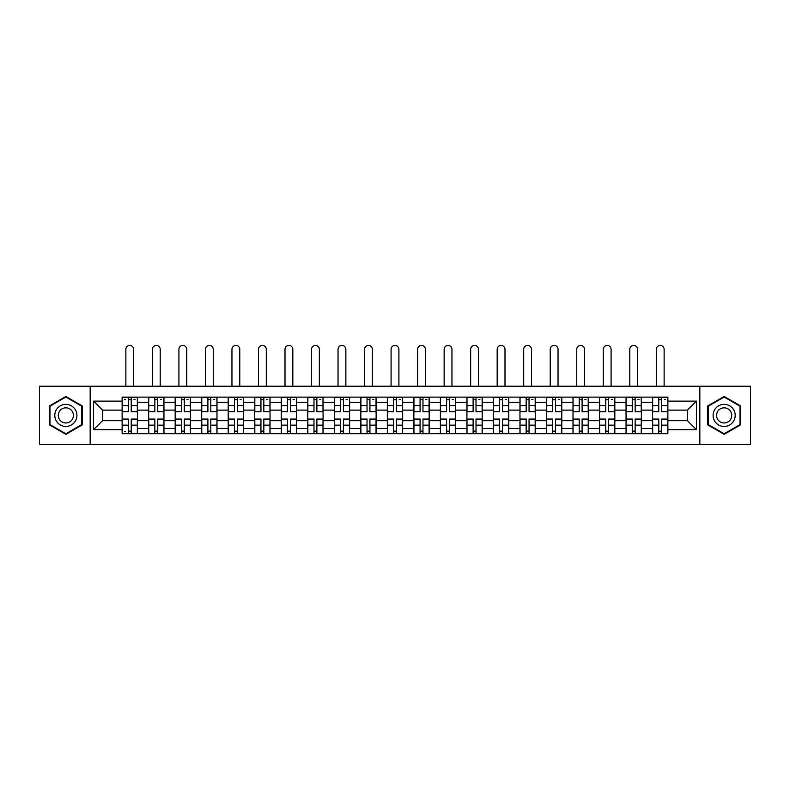 <?xml version="1.0" encoding="UTF-8"?>
<svg xmlns="http://www.w3.org/2000/svg" width="790" height="790" viewBox="0 0 790 790"><rect width="100%" height="100%" fill="white"/><g stroke="black" fill="none" stroke-linecap="round" stroke-linejoin="round"><path stroke-width="1.19" d="M699.831 444.563L750.5 444.563L750.5 386.241L39.5 386.241L39.5 444.563L699.831 444.563L699.831 386.241M148.648 433.68L148.648 402.308L137.43 402.308L137.43 433.68M137.43 402.308L137.43 397.123M148.648 402.308L148.648 397.123M163.955 397.123L163.955 433.68M175.173 433.68L175.173 397.123M190.469 397.123L190.469 433.68M201.697 433.68L201.697 397.123M216.993 397.123L216.993 433.68M228.211 433.68L228.211 397.123M243.518 397.123L243.518 433.68M254.736 433.68L254.736 397.123M270.042 397.123L270.042 433.68M281.26 433.68L281.26 397.123M296.566 397.123L296.566 433.68M307.784 433.68L307.784 397.123M323.08 397.123L323.08 433.68M334.308 433.68L334.308 397.123M349.605 397.123L349.605 433.68M360.823 433.68L360.823 397.123M376.129 397.123L376.129 433.68M387.347 433.68L387.347 397.123M402.653 397.123L402.653 433.68M413.871 433.68L413.871 397.123M429.177 397.123L429.177 433.68M440.395 433.68L440.395 397.123M455.692 397.123L455.692 433.68M466.92 433.68L466.92 397.123M482.216 397.123L482.216 433.68M493.434 433.68L493.434 397.123M508.74 397.123L508.74 433.68M519.958 433.68L519.958 397.123M535.264 397.123L535.264 433.68M546.482 433.68L546.482 397.123M561.789 397.123L561.789 433.68M573.007 433.68L573.007 397.123M588.303 397.123L588.303 433.68M599.531 433.68L599.531 397.123M614.827 397.123L614.827 433.68M626.045 433.68L626.045 397.123M641.352 397.123L641.352 433.68M652.57 433.68L652.57 397.123M652.57 420.675L641.352 420.675M626.045 420.675L614.827 420.675M599.531 420.675L588.303 420.675M573.007 420.675L561.789 420.675M546.482 420.675L535.264 420.675M519.958 420.675L508.74 420.675M493.434 420.675L482.216 420.675M466.92 420.675L455.692 420.675M440.395 420.675L429.177 420.675M413.871 420.675L402.653 420.675M387.347 420.675L376.129 420.675M360.823 420.675L349.605 420.675M334.308 420.675L323.08 420.675M307.784 420.675L296.566 420.675M281.26 420.675L270.042 420.675M254.736 420.675L243.518 420.675M228.211 420.675L216.993 420.675M201.697 420.675L190.469 420.675M175.173 420.675L163.955 420.675M148.648 420.675L137.43 420.675M652.57 410.129L641.352 410.129M626.045 410.129L614.827 410.129M599.531 410.129L588.303 410.129M573.007 410.129L561.789 410.129M546.482 410.129L535.264 410.129M519.958 410.129L508.74 410.129M493.434 410.129L482.216 410.129M466.92 410.129L455.692 410.129M440.395 410.129L429.177 410.129M413.871 410.129L402.653 410.129M387.347 410.129L376.129 410.129M360.823 410.129L349.605 410.129M334.308 410.129L323.08 410.129M307.784 410.129L296.566 410.129M281.26 410.129L270.042 410.129M254.736 410.129L243.518 410.129M228.211 410.129L216.993 410.129M201.697 410.129L190.469 410.129M175.173 410.129L163.955 410.129M148.648 410.129L137.43 410.129M102.572 420.675L122.124 420.675L122.124 410.129L102.572 410.129L102.572 420.675L93.566 429.681L93.566 401.123L122.124 401.123L122.124 410.129M667.876 410.129L667.876 420.675L687.428 420.675L687.428 410.129L667.876 410.129L667.876 397.123L122.124 397.123L122.124 401.123M667.876 401.123L696.434 401.123L696.434 429.681L667.876 429.681L667.876 420.675M122.124 420.675L122.124 433.68L667.876 433.68L667.876 429.681M122.124 429.681L93.566 429.681M90.169 444.563L90.169 386.241M82.259 405.932L65.856 396.462L49.444 405.932L49.444 424.872L65.856 434.342L82.259 424.872L82.259 405.932M740.556 405.932L724.144 396.462L707.741 405.932L707.741 424.872L724.144 434.342L740.556 424.872L740.556 405.932M131.219 431.133L128.336 431.133M128.336 399.671L131.219 399.671M157.743 431.133L154.85 431.133M154.85 399.671L157.743 399.671M184.268 431.133L181.374 431.133M181.374 399.671L184.268 399.671M210.792 431.133L207.898 431.133M207.898 399.671L210.792 399.671M237.316 431.133L234.423 431.133M234.423 399.671L237.316 399.671M263.83 431.133L260.947 431.133M260.947 399.671L263.83 399.671M290.355 431.133L287.461 431.133M287.461 399.671L290.355 399.671M316.879 431.133L313.986 431.133M313.986 399.671L316.879 399.671M343.403 431.133L340.51 431.133M340.51 399.671L343.403 399.671M369.927 431.133L367.034 431.133M367.034 399.671L369.927 399.671M396.442 431.133L393.558 431.133M393.558 399.671L396.442 399.671M422.966 431.133L420.073 431.133M420.073 399.671L422.966 399.671M449.49 431.133L446.597 431.133M446.597 399.671L449.49 399.671M476.015 431.133L473.121 431.133M473.121 399.671L476.015 399.671M502.539 431.133L499.645 431.133M499.645 399.671L502.539 399.671M529.053 431.133L526.17 431.133M526.17 399.671L529.053 399.671M555.577 431.133L552.684 431.133M552.684 399.671L555.577 399.671M582.102 431.133L579.208 431.133M579.208 399.671L582.102 399.671M608.626 431.133L605.732 431.133M605.732 399.671L608.626 399.671M635.15 431.133L632.257 431.133M632.257 399.671L635.15 399.671M661.664 431.133L658.781 431.133M658.781 399.671L661.664 399.671M93.566 401.123L102.572 410.129M687.428 420.675L696.434 429.681M687.428 410.129L696.434 401.123M133.688 386.241L133.688 349.348A3.911 3.911 89.9 0 0 129.777 345.437A3.911 3.911 89.9 0 0 125.867 349.348L125.867 386.241M131.219 411.748L131.219 397.291L137.342 397.291L137.342 411.748L131.219 411.748M128.336 399.503L131.219 399.503M124.425 399.503L125.61 399.503M133.945 399.503L135.13 399.503M128.336 397.291L122.213 397.291L122.213 411.748L128.336 411.748L128.336 397.291L131.219 397.291M128.336 419.421L122.213 419.056L128.336 419.056L128.336 433.513L122.213 433.513L125.61 433.513M122.213 419.421L122.213 433.513M131.219 431.3L128.336 431.3M125.61 431.3L124.425 431.3M133.945 433.513L137.342 433.513L137.342 419.056L131.219 419.056L131.219 433.513L125.867 433.513M137.342 433.513L133.688 433.513M160.212 386.241L160.212 349.348A3.911 3.911 74.8 0 0 156.302 345.437A3.911 3.911 74.8 0 0 152.391 349.348L152.391 386.241M157.743 411.748L157.743 397.291L163.866 397.291L163.866 411.748L157.743 411.748M154.85 399.503L157.743 399.503M160.469 399.503L161.654 399.503M154.85 397.291L148.737 397.291L148.737 411.748L154.85 411.748L154.85 397.291L157.743 397.291M186.736 386.241L186.736 349.348A3.911 3.911 74.8 0 0 182.826 345.437A3.911 3.911 74.8 0 0 178.915 349.348L178.915 386.241M184.268 411.748L184.268 397.291L190.39 397.291L190.39 411.748L184.268 411.748M181.374 399.503L184.268 399.503M186.983 399.503L188.178 399.503M181.374 397.291L175.252 397.291L175.252 411.748L181.374 411.748L181.374 397.291L184.268 397.291M56.278 420.932A11.05 11.05 0 0 0 71.377 424.971A11.05 11.05 0 0 0 75.425 409.872A11.05 11.05 0 0 0 60.326 405.833A11.05 11.05 0 0 0 56.278 420.932M59.299 419.184A7.564 7.564 0 0 0 69.638 421.949A7.564 7.564 0 0 0 72.403 411.62A7.564 7.564 0 0 0 62.074 408.845A7.564 7.564 0 0 0 59.299 419.184M65.856 397.044L81.745 406.228L81.745 424.576L65.856 433.759L49.958 424.576L49.958 406.228L65.856 397.044M714.575 420.932A11.05 11.05 0 0 0 729.674 424.971A11.05 11.05 0 0 0 733.722 409.872A11.05 11.05 0 0 0 718.624 405.833A11.05 11.05 0 0 0 714.575 420.932M717.596 419.184A7.564 7.564 0 0 0 727.926 421.949A7.564 7.564 0 0 0 730.701 411.62A7.564 7.564 0 0 0 720.362 408.845A7.564 7.564 0 0 0 717.596 419.184M724.144 397.044L740.042 406.228L740.042 424.576L724.144 433.759L708.255 424.576L708.255 406.228L724.144 397.044M154.85 419.421L148.737 419.056L154.85 419.056L154.85 433.513L148.737 433.513L152.134 433.513M148.737 419.421L148.737 433.513M157.743 431.3L154.85 431.3M160.469 433.513L163.866 433.513L163.866 419.056L157.743 419.056L157.743 433.513L152.391 433.513M163.866 433.513L160.212 433.513M181.374 419.421L175.252 419.056L181.374 419.056L181.374 433.513L175.252 433.513L178.659 433.513M175.252 419.421L175.252 433.513M184.268 431.3L181.374 431.3M186.983 433.513L190.39 433.513L190.39 419.056L184.268 419.056L184.268 433.513L178.915 433.513M190.39 433.513L186.736 433.513M213.251 386.241L213.251 349.348A3.911 3.911 74.8 0 0 209.34 345.437A3.911 3.911 74.8 0 0 205.43 349.348L205.43 386.241M210.792 411.748L210.792 397.291L216.914 397.291L216.914 411.748L210.792 411.748M207.898 399.503L210.792 399.503M213.507 399.503L214.702 399.503M207.898 397.291L201.776 397.291L201.776 411.748L207.898 411.748L207.898 397.291L210.792 397.291M239.775 386.241L239.775 349.348A3.911 3.911 74.8 0 0 235.864 345.437A3.911 3.911 74.8 0 0 231.954 349.348L231.954 386.241M237.316 411.748L237.316 397.291L243.429 397.291L243.429 411.748L237.316 411.748M234.423 399.503L237.316 399.503M240.032 399.503L241.227 399.503M234.423 397.291L228.3 397.291L228.3 411.748L234.423 411.748L234.423 397.291L237.316 397.291M266.299 386.241L266.299 349.348A3.911 3.911 74.8 0 0 262.389 345.437A3.911 3.911 74.8 0 0 258.478 349.348L258.478 386.241M263.83 411.748L263.83 397.291L269.953 397.291L269.953 411.748L263.83 411.748M260.947 399.503L263.83 399.503M266.556 399.503L267.741 399.503M260.947 397.291L254.824 397.291L254.824 411.748L260.947 411.748L260.947 397.291L263.83 397.291M207.898 419.421L201.776 419.056L207.898 419.056L207.898 433.513L201.776 433.513L205.183 433.513M201.776 419.421L201.776 433.513M210.792 431.3L207.898 431.3M213.507 433.513L216.914 433.513L216.914 419.056L210.792 419.056L210.792 433.513L205.43 433.513M216.914 433.513L213.251 433.513M234.423 419.421L228.3 419.056L234.423 419.056L234.423 433.513L228.3 433.513L231.697 433.513M228.3 419.421L228.3 433.513M237.316 431.3L234.423 431.3M240.032 433.513L243.429 433.513L243.429 419.056L237.316 419.056L237.316 433.513L231.954 433.513M243.429 433.513L239.775 433.513M260.947 419.421L254.824 419.056L260.947 419.056L260.947 433.513L254.824 433.513L258.221 433.513M254.824 419.421L254.824 433.513M263.83 431.3L260.947 431.3M266.556 433.513L269.953 433.513L269.953 419.056L263.83 419.056L263.83 433.513L258.478 433.513M269.953 433.513L266.299 433.513M292.823 386.241L292.823 349.348A3.911 3.911 74.8 0 0 288.913 345.437A3.911 3.911 74.8 0 0 285.002 349.348L285.002 386.241M290.355 411.748L290.355 397.291L296.477 397.291L296.477 411.748L290.355 411.748M287.461 399.503L290.355 399.503M293.08 399.503L294.265 399.503M287.461 397.291L281.349 397.291L281.349 411.748L287.461 411.748L287.461 397.291L290.355 397.291M287.461 419.421L281.349 419.056L287.461 419.056L287.461 433.513L281.349 433.513L284.746 433.513M281.349 419.421L281.349 433.513M290.355 431.3L287.461 431.3M293.08 433.513L296.477 433.513L296.477 419.056L290.355 419.056L290.355 433.513L285.002 433.513M296.477 433.513L292.823 433.513M319.348 386.241L319.348 349.348A3.911 3.911 74.8 0 0 315.437 345.437A3.911 3.911 74.8 0 0 311.527 349.348L311.527 386.241M316.879 411.748L316.879 397.291L323.001 397.291L323.001 411.748L316.879 411.748M313.986 399.503L316.879 399.503M319.594 399.503L320.789 399.503M313.986 397.291L307.863 397.291L307.863 411.748L313.986 411.748L313.986 397.291L316.879 397.291M313.986 419.421L307.863 419.056L313.986 419.056L313.986 433.513L307.863 433.513L311.27 433.513M307.863 419.421L307.863 433.513M316.879 431.3L313.986 431.3M319.594 433.513L323.001 433.513L323.001 419.056L316.879 419.056L316.879 433.513L311.527 433.513M323.001 433.513L319.348 433.513M345.862 386.241L345.862 349.348A3.911 3.911 74.8 0 0 341.952 345.437A3.911 3.911 74.8 0 0 338.041 349.348L338.041 386.241M343.403 411.748L343.403 397.291L349.526 397.291L349.526 411.748L343.403 411.748M340.51 399.503L343.403 399.503M346.119 399.503L347.314 399.503M340.51 397.291L334.387 397.291L334.387 411.748L340.51 411.748L340.51 397.291L343.403 397.291M340.51 419.421L334.387 419.056L340.51 419.056L340.51 433.513L334.387 433.513L337.794 433.513M334.387 419.421L334.387 433.513M343.403 431.3L340.51 431.3M346.119 433.513L349.526 433.513L349.526 419.056L343.403 419.056L343.403 433.513L338.041 433.513M349.526 433.513L345.862 433.513M372.386 386.241L372.386 349.348A3.911 3.911 74.8 0 0 368.476 345.437A3.911 3.911 74.8 0 0 364.565 349.348L364.565 386.241M369.927 411.748L369.927 397.291L376.04 397.291L376.04 411.748L369.927 411.748M367.034 399.503L369.927 399.503M372.643 399.503L373.838 399.503M367.034 397.291L360.912 397.291L360.912 411.748L367.034 411.748L367.034 397.291L369.927 397.291M367.034 419.421L360.912 419.056L367.034 419.056L367.034 433.513L360.912 433.513L364.309 433.513M360.912 419.421L360.912 433.513M369.927 431.3L367.034 431.3M372.643 433.513L376.04 433.513L376.04 419.056L369.927 419.056L369.927 433.513L364.565 433.513M376.04 433.513L372.386 433.513M398.911 386.241L398.911 349.348A3.911 3.911 74.8 0 0 395 345.437A3.911 3.911 74.8 0 0 391.09 349.348L391.09 386.241M396.442 411.748L396.442 397.291L402.564 397.291L402.564 411.748L396.442 411.748M393.558 399.503L396.442 399.503M399.167 399.503L400.352 399.503M393.558 397.291L387.436 397.291L387.436 411.748L393.558 411.748L393.558 397.291L396.442 397.291M393.558 419.421L387.436 419.056L393.558 419.056L393.558 433.513L387.436 433.513L390.833 433.513M387.436 419.421L387.436 433.513M396.442 431.3L393.558 431.3M399.167 433.513L402.564 433.513L402.564 419.056L396.442 419.056L396.442 433.513L391.09 433.513M402.564 433.513L398.911 433.513M425.435 386.241L425.435 349.348A3.911 3.911 74.8 0 0 421.524 345.437A3.911 3.911 74.8 0 0 417.614 349.348L417.614 386.241M422.966 411.748L422.966 397.291L429.089 397.291L429.089 411.748L422.966 411.748M420.073 399.503L422.966 399.503M425.692 399.503L426.876 399.503M420.073 397.291L413.96 397.291L413.96 411.748L420.073 411.748L420.073 397.291L422.966 397.291M420.073 419.421L413.96 419.056L420.073 419.056L420.073 433.513L413.96 433.513L417.357 433.513M413.96 419.421L413.96 433.513M422.966 431.3L420.073 431.3M425.692 433.513L429.089 433.513L429.089 419.056L422.966 419.056L422.966 433.513L417.614 433.513M429.089 433.513L425.435 433.513M451.959 386.241L451.959 349.348A3.911 3.911 74.8 0 0 448.049 345.437A3.911 3.911 74.8 0 0 444.138 349.348L444.138 386.241M449.49 411.748L449.49 397.291L455.613 397.291L455.613 411.748L449.49 411.748M446.597 399.503L449.49 399.503M452.206 399.503L453.401 399.503M446.597 397.291L440.474 397.291L440.474 411.748L446.597 411.748L446.597 397.291L449.49 397.291M446.597 419.421L440.474 419.056L446.597 419.056L446.597 433.513L440.474 433.513L443.881 433.513M440.474 419.421L440.474 433.513M449.49 431.3L446.597 431.3M452.206 433.513L455.613 433.513L455.613 419.056L449.49 419.056L449.49 433.513L444.138 433.513M455.613 433.513L451.959 433.513M478.473 386.241L478.473 349.348A3.911 3.911 74.8 0 0 474.563 345.437A3.911 3.911 74.8 0 0 470.652 349.348L470.652 386.241M476.015 411.748L476.015 397.291L482.137 397.291L482.137 411.748L476.015 411.748M473.121 399.503L476.015 399.503M478.73 399.503L479.925 399.503M473.121 397.291L466.999 397.291L466.999 411.748L473.121 411.748L473.121 397.291L476.015 397.291M473.121 419.421L466.999 419.056L473.121 419.056L473.121 433.513L466.999 433.513L470.406 433.513M466.999 419.421L466.999 433.513M476.015 431.3L473.121 431.3M478.73 433.513L482.137 433.513L482.137 419.056L476.015 419.056L476.015 433.513L470.652 433.513M482.137 433.513L478.473 433.513M504.998 386.241L504.998 349.348A3.911 3.911 74.8 0 0 501.087 345.437A3.911 3.911 74.8 0 0 497.177 349.348L497.177 386.241M502.539 411.748L502.539 397.291L508.651 397.291L508.651 411.748L502.539 411.748M499.645 399.503L502.539 399.503M505.254 399.503L506.449 399.503M499.645 397.291L493.523 397.291L493.523 411.748L499.645 411.748L499.645 397.291L502.539 397.291M499.645 419.421L493.523 419.056L499.645 419.056L499.645 433.513L493.523 433.513L496.92 433.513M493.523 419.421L493.523 433.513M502.539 431.3L499.645 431.3M505.254 433.513L508.651 433.513L508.651 419.056L502.539 419.056L502.539 433.513L497.177 433.513M508.651 433.513L504.998 433.513M531.522 386.241L531.522 349.348A3.911 3.911 74.8 0 0 527.611 345.437A3.911 3.911 74.8 0 0 523.701 349.348L523.701 386.241M529.053 411.748L529.053 397.291L535.176 397.291L535.176 411.748L529.053 411.748M526.17 399.503L529.053 399.503M531.779 399.503L532.964 399.503M526.17 397.291L520.047 397.291L520.047 411.748L526.17 411.748L526.17 397.291L529.053 397.291M526.17 419.421L520.047 419.056L526.17 419.056L526.17 433.513L520.047 433.513L523.444 433.513M520.047 419.421L520.047 433.513M529.053 431.3L526.17 431.3M531.779 433.513L535.176 433.513L535.176 419.056L529.053 419.056L529.053 433.513L523.701 433.513M535.176 433.513L531.522 433.513M558.046 386.241L558.046 349.348A3.911 3.911 74.8 0 0 554.136 345.437A3.911 3.911 74.8 0 0 550.225 349.348L550.225 386.241M555.577 411.748L555.577 397.291L561.7 397.291L561.7 411.748L555.577 411.748M552.684 399.503L555.577 399.503M558.303 399.503L559.488 399.503M552.684 397.291L546.571 397.291L546.571 411.748L552.684 411.748L552.684 397.291L555.577 397.291M552.684 419.421L546.571 419.056L552.684 419.056L552.684 433.513L546.571 433.513L549.968 433.513M546.571 419.421L546.571 433.513M555.577 431.3L552.684 431.3M558.303 433.513L561.7 433.513L561.7 419.056L555.577 419.056L555.577 433.513L550.225 433.513M561.7 433.513L558.046 433.513M584.57 386.241L584.57 349.348A3.911 3.911 74.8 0 0 580.66 345.437A3.911 3.911 74.8 0 0 576.749 349.348L576.749 386.241M582.102 411.748L582.102 397.291L588.224 397.291L588.224 411.748L582.102 411.748M579.208 399.503L582.102 399.503M584.817 399.503L586.012 399.503M579.208 397.291L573.086 397.291L573.086 411.748L579.208 411.748L579.208 397.291L582.102 397.291M579.208 419.421L573.086 419.056L579.208 419.056L579.208 433.513L573.086 433.513L576.493 433.513M573.086 419.421L573.086 433.513M582.102 431.3L579.208 431.3M584.817 433.513L588.224 433.513L588.224 419.056L582.102 419.056L582.102 433.513L576.749 433.513M588.224 433.513L584.57 433.513M611.085 386.241L611.085 349.348A3.911 3.911 74.8 0 0 607.174 345.437A3.911 3.911 74.8 0 0 603.264 349.348L603.264 386.241M608.626 411.748L608.626 397.291L614.748 397.291L614.748 411.748L608.626 411.748M605.732 399.503L608.626 399.503M611.342 399.503L612.536 399.503M605.732 397.291L599.61 397.291L599.61 411.748L605.732 411.748L605.732 397.291L608.626 397.291M605.732 419.421L599.61 419.056L605.732 419.056L605.732 433.513L599.61 433.513L603.017 433.513M599.61 419.421L599.61 433.513M608.626 431.3L605.732 431.3M611.342 433.513L614.748 433.513L614.748 419.056L608.626 419.056L608.626 433.513L603.264 433.513M614.748 433.513L611.085 433.513M637.609 386.241L637.609 349.348A3.911 3.911 74.8 0 0 633.699 345.437A3.911 3.911 74.8 0 0 629.788 349.348L629.788 386.241M635.15 411.748L635.15 397.291L641.263 397.291L641.263 411.748L635.15 411.748M632.257 399.503L635.15 399.503M637.866 399.503L639.051 399.503M632.257 397.291L626.134 397.291L626.134 411.748L632.257 411.748L632.257 397.291L635.15 397.291M632.257 419.421L626.134 419.056L632.257 419.056L632.257 433.513L626.134 433.513L629.531 433.513M626.134 419.421L626.134 433.513M635.15 431.3L632.257 431.3M637.866 433.513L641.263 433.513L641.263 419.056L635.15 419.056L635.15 433.513L629.788 433.513M641.263 433.513L637.609 433.513M664.133 386.241L664.133 349.348A3.911 3.911 74.8 0 0 660.223 345.437A3.911 3.911 74.8 0 0 656.312 349.348L656.312 386.241M661.664 411.748L661.664 397.291L667.787 397.291L667.787 411.748L661.664 411.748M658.781 399.503L661.664 399.503M664.39 399.503L665.575 399.503M658.781 397.291L652.659 397.291L652.659 411.748L658.781 411.748L658.781 397.291L661.664 397.291M658.781 419.421L652.659 419.056L658.781 419.056L658.781 433.513L652.659 433.513L656.056 433.513M652.659 419.421L652.659 433.513M661.664 431.3L658.781 431.3M664.39 433.513L667.787 433.513L667.787 419.056L661.664 419.056L661.664 433.513L656.312 433.513M667.787 433.513L664.133 433.513M626.045 402.308L614.827 402.308M599.531 402.308L588.303 402.308M573.007 402.308L561.789 402.308M546.482 402.308L535.264 402.308M519.958 402.308L508.74 402.308M493.434 402.308L482.216 402.308M466.92 402.308L455.692 402.308M440.395 402.308L429.177 402.308M413.871 402.308L402.653 402.308M387.347 402.308L376.129 402.308M360.823 402.308L349.605 402.308M334.308 402.308L323.08 402.308M307.784 402.308L296.566 402.308M281.26 402.308L270.042 402.308M254.736 402.308L243.518 402.308M228.211 402.308L216.993 402.308M201.697 402.308L190.469 402.308M175.173 402.308L163.955 402.308M652.57 402.308L641.352 402.308M626.045 428.496L614.827 428.496M599.531 428.496L588.303 428.496M573.007 428.496L561.789 428.496M546.482 428.496L535.264 428.496M519.958 428.496L508.74 428.496M493.434 428.496L482.216 428.496M466.92 428.496L455.692 428.496M440.395 428.496L429.177 428.496M413.871 428.496L402.653 428.496M387.347 428.496L376.129 428.496M360.823 428.496L349.605 428.496M334.308 428.496L323.08 428.496M307.784 428.496L296.566 428.496M281.26 428.496L270.042 428.496M254.736 428.496L243.518 428.496M228.211 428.496L216.993 428.496M201.697 428.496L190.469 428.496M175.173 428.496L163.955 428.496M148.648 428.496L137.43 428.496M652.57 428.496L641.352 428.496M131.219 411.383L137.342 411.383M131.219 405.645L137.342 405.645M122.213 411.383L128.336 411.383M122.213 405.645L128.336 405.645M128.336 425.158L122.213 425.158M137.342 419.421L131.219 419.421M137.342 425.158L131.219 425.158M157.743 411.383L163.866 411.383M157.743 405.645L163.866 405.645M148.737 411.383L154.85 411.383M148.737 405.645L154.85 405.645M184.268 411.383L190.39 411.383M184.268 405.645L190.39 405.645M175.252 411.383L181.374 411.383M175.252 405.645L181.374 405.645M154.85 425.158L148.737 425.158M163.866 419.421L157.743 419.421M163.866 425.158L157.743 425.158M181.374 425.158L175.252 425.158M190.39 419.421L184.268 419.421M190.39 425.158L184.268 425.158M210.792 411.383L216.914 411.383M210.792 405.645L216.914 405.645M201.776 411.383L207.898 411.383M201.776 405.645L207.898 405.645M237.316 411.383L243.429 411.383M237.316 405.645L243.429 405.645M228.3 411.383L234.423 411.383M228.3 405.645L234.423 405.645M263.83 411.383L269.953 411.383M263.83 405.645L269.953 405.645M254.824 411.383L260.947 411.383M254.824 405.645L260.947 405.645M207.898 425.158L201.776 425.158M216.914 419.421L210.792 419.421M216.914 425.158L210.792 425.158M234.423 425.158L228.3 425.158M243.429 419.421L237.316 419.421M243.429 425.158L237.316 425.158M260.947 425.158L254.824 425.158M269.953 419.421L263.83 419.421M269.953 425.158L263.83 425.158M290.355 411.383L296.477 411.383M290.355 405.645L296.477 405.645M281.349 411.383L287.461 411.383M281.349 405.645L287.461 405.645M287.461 425.158L281.349 425.158M296.477 419.421L290.355 419.421M296.477 425.158L290.355 425.158M316.879 411.383L323.001 411.383M316.879 405.645L323.001 405.645M307.863 411.383L313.986 411.383M307.863 405.645L313.986 405.645M313.986 425.158L307.863 425.158M323.001 419.421L316.879 419.421M323.001 425.158L316.879 425.158M343.403 411.383L349.526 411.383M343.403 405.645L349.526 405.645M334.387 411.383L340.51 411.383M334.387 405.645L340.51 405.645M340.51 425.158L334.387 425.158M349.526 419.421L343.403 419.421M349.526 425.158L343.403 425.158M369.927 411.383L376.04 411.383M369.927 405.645L376.04 405.645M360.912 411.383L367.034 411.383M360.912 405.645L367.034 405.645M367.034 425.158L360.912 425.158M376.04 419.421L369.927 419.421M376.04 425.158L369.927 425.158M396.442 411.383L402.564 411.383M396.442 405.645L402.564 405.645M387.436 411.383L393.558 411.383M387.436 405.645L393.558 405.645M393.558 425.158L387.436 425.158M402.564 419.421L396.442 419.421M402.564 425.158L396.442 425.158M422.966 411.383L429.089 411.383M422.966 405.645L429.089 405.645M413.96 411.383L420.073 411.383M413.96 405.645L420.073 405.645M420.073 425.158L413.96 425.158M429.089 419.421L422.966 419.421M429.089 425.158L422.966 425.158M449.49 411.383L455.613 411.383M449.49 405.645L455.613 405.645M440.474 411.383L446.597 411.383M440.474 405.645L446.597 405.645M446.597 425.158L440.474 425.158M455.613 419.421L449.49 419.421M455.613 425.158L449.49 425.158M476.015 411.383L482.137 411.383M476.015 405.645L482.137 405.645M466.999 411.383L473.121 411.383M466.999 405.645L473.121 405.645M473.121 425.158L466.999 425.158M482.137 419.421L476.015 419.421M482.137 425.158L476.015 425.158M502.539 411.383L508.651 411.383M502.539 405.645L508.651 405.645M493.523 411.383L499.645 411.383M493.523 405.645L499.645 405.645M499.645 425.158L493.523 425.158M508.651 419.421L502.539 419.421M508.651 425.158L502.539 425.158M529.053 411.383L535.176 411.383M529.053 405.645L535.176 405.645M520.047 411.383L526.17 411.383M520.047 405.645L526.17 405.645M526.17 425.158L520.047 425.158M535.176 419.421L529.053 419.421M535.176 425.158L529.053 425.158M555.577 411.383L561.7 411.383M555.577 405.645L561.7 405.645M546.571 411.383L552.684 411.383M546.571 405.645L552.684 405.645M552.684 425.158L546.571 425.158M561.7 419.421L555.577 419.421M561.7 425.158L555.577 425.158M582.102 411.383L588.224 411.383M582.102 405.645L588.224 405.645M573.086 411.383L579.208 411.383M573.086 405.645L579.208 405.645M579.208 425.158L573.086 425.158M588.224 419.421L582.102 419.421M588.224 425.158L582.102 425.158M608.626 411.383L614.748 411.383M608.626 405.645L614.748 405.645M599.61 411.383L605.732 411.383M599.61 405.645L605.732 405.645M605.732 425.158L599.61 425.158M614.748 419.421L608.626 419.421M614.748 425.158L608.626 425.158M635.15 411.383L641.263 411.383M635.15 405.645L641.263 405.645M626.134 411.383L632.257 411.383M626.134 405.645L632.257 405.645M632.257 425.158L626.134 425.158M641.263 419.421L635.15 419.421M641.263 425.158L635.15 425.158M661.664 411.383L667.787 411.383M661.664 405.645L667.787 405.645M652.659 411.383L658.781 411.383M652.659 405.645L658.781 405.645M658.781 425.158L652.659 425.158M667.787 419.421L661.664 419.421M667.787 425.158L661.664 425.158"/></g></svg>
